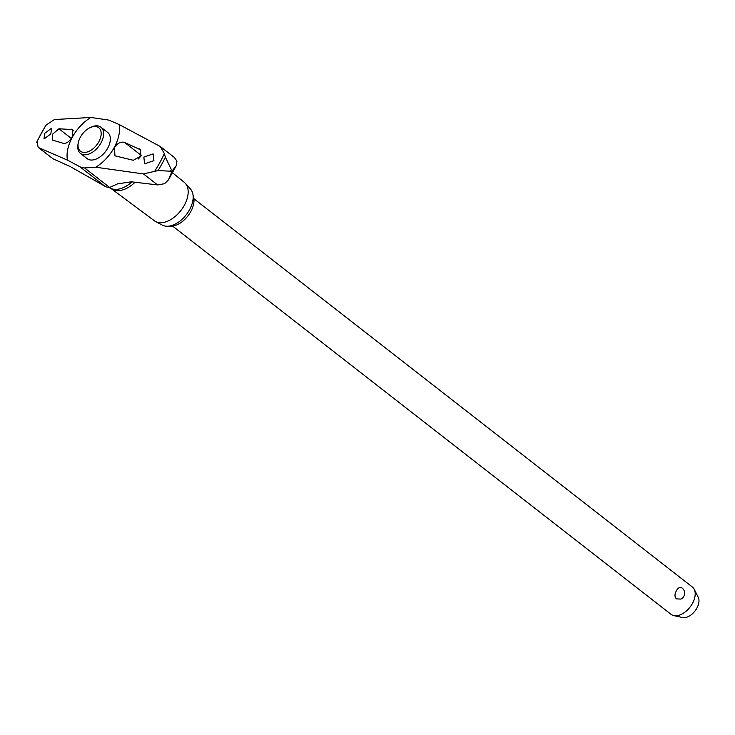 <?xml version="1.0" encoding="UTF-8"?>
<svg xmlns="http://www.w3.org/2000/svg" width="735" height="735" viewBox="0 0 735 735"><rect width="100%" height="100%" fill="white"/><g stroke="black" fill="none" stroke-linecap="round" stroke-linejoin="round"><path stroke-width="1.1" d="M90.148 127.614L91.305 127.081A16.639 10.069 127.9 0 1 100.925 127.192L107.641 132.419A16.639 10.069 127.9 0 1 107.733 148.121A16.639 10.069 127.9 0 1 89.596 159.826A16.639 10.069 127.9 0 1 87.189 158.668L80.482 153.44A16.639 10.069 127.9 0 1 78.02 144.143L78.259 142.884A14.893 9.013 -52.1 0 0 84.819 152.43A14.893 9.013 -52.1 0 0 98.839 141.763A14.893 9.013 -52.1 0 0 100.098 129.231A14.893 9.013 -52.1 0 0 90.148 127.614A14.893 9.013 -52.1 0 0 80.372 137.151A14.893 9.013 -52.1 0 0 78.259 142.884M38.165 147.404L53.039 158.815L70.238 166.569L104.995 186.313A27.728 16.776 -52.1 0 0 107.2 187.113A27.728 16.776 -52.1 0 0 108.385 187.342A27.728 16.776 -52.1 0 0 109.644 187.471L117.526 183.869L131.28 181.802L157.566 184.917L164.539 183.704L168.49 179.854L171.659 172.073L170.548 171.209L158.043 170.566L143.472 173.929L95.734 167.213L84.58 167.947A27.728 16.776 127.9 0 1 82.136 167.589A27.728 16.776 127.9 0 1 79.931 166.79L67.482 160.156L38.165 147.404L37.016 141.396L45.855 125.253L54.427 119.548L90.855 117.462L105.748 119.63A27.728 16.776 127.9 0 1 108.192 119.998A27.728 16.776 127.9 0 1 110.397 120.797L119.116 124.518L160.349 146.559L164.355 153.578L165.375 157.18L171.374 169.693L172.486 170.557L176.519 165.219L176.924 161.084L174.278 157.4L160.349 146.559M95.734 167.213A33.727 20.405 -52.1 0 0 119.116 124.518M171.659 172.073A98.628 59.682 -52.1 0 0 172.073 171.319A98.628 59.682 -52.1 0 0 172.486 170.557M170.548 171.209A98.628 59.682 -52.1 0 0 170.961 170.456A98.628 59.682 -52.1 0 0 171.374 169.693M111.674 188.978L154.442 220.812A24.338 14.728 -52.1 0 0 155.609 221.557A24.338 14.728 -52.1 0 0 184.338 205.267A24.338 14.728 -52.1 0 0 185.358 183.373A24.338 14.728 -52.1 0 0 184.356 182.418L172.606 172.835M132.024 181.894A25.863 15.646 -52.1 0 1 112.602 189.033A25.863 15.646 -52.1 0 1 109.892 187.939L112.115 189.244A25.523 15.444 -52.1 0 0 135.065 182.243M155.609 221.557L162.398 225.14A22.987 13.91 -52.1 0 0 189.538 209.751A22.987 13.91 -52.1 0 0 190.494 189.07L185.358 183.373M52.69 140.155L52.176 139.898L52.718 134.073L58.929 128.772L72.6 129.59L72.177 137.077C69.338 141.616 66.416 143.702 63.412 143.334L52.69 140.155M141.01 155.967L138.391 158.98M139.521 148.883L140.321 149.37L140.936 156.096L133.283 160.276L114.963 155.838L114.458 147.625C117.389 143.16 120.76 141.423 124.573 142.425L140.973 150.023M50.844 133.88L43.99 138.988L44.688 133.375L51.523 128.267L50.844 133.88M143.839 157.088L153.146 153.9L153.918 160.643L144.602 163.831L143.839 157.088M100.925 127.192A16.639 10.069 127.9 0 1 101.017 142.893A16.639 10.069 127.9 0 1 80.482 153.44M193.075 195.372A20.497 12.403 127.9 0 1 190.778 211.542A20.497 12.403 127.9 0 1 169.142 226.104M172.642 226.104L671.073 614.359A17.328 10.483 -52.1 0 0 673.774 615.608A17.328 10.483 -52.1 0 0 692.471 603.371A17.328 10.483 -52.1 0 0 694.244 589.332A17.328 10.483 -52.1 0 0 692.37 587.017L193.939 198.762M680.941 599.089L676.338 598.86C674.528 596.783 674.546 594.11 676.375 590.839C678.056 587.688 680.013 586.778 682.227 588.11L682.411 588.266A6.551 6.551 0 0 1 680.941 599.089M694.244 589.332L698.25 597.325A13.331 8.067 127.9 0 1 696.881 608.121A13.331 8.067 127.9 0 1 682.503 617.538L673.774 615.608M90.855 117.462A33.727 20.405 -52.1 0 0 67.482 160.156M158.043 170.566A97.029 58.708 -52.1 0 0 161.902 163.923A97.029 58.708 -52.1 0 0 165.375 157.18M141.267 155.425L124.573 142.425M73.436 130.83L71.203 129.094M71.341 138.437L58.929 128.772M109.644 187.471L84.58 167.947M157.566 184.917L143.472 173.929M104.995 186.313L79.931 166.79M53.039 158.815L38.937 147.836M46.709 124.206A95.431 57.743 -52.1 0 0 36.75 142.397M154.396 171.769A95.431 57.743 -52.1 0 0 164.355 153.578M108.385 187.342L109.892 187.939M168.49 179.854L176.519 165.219"/></g></svg>
